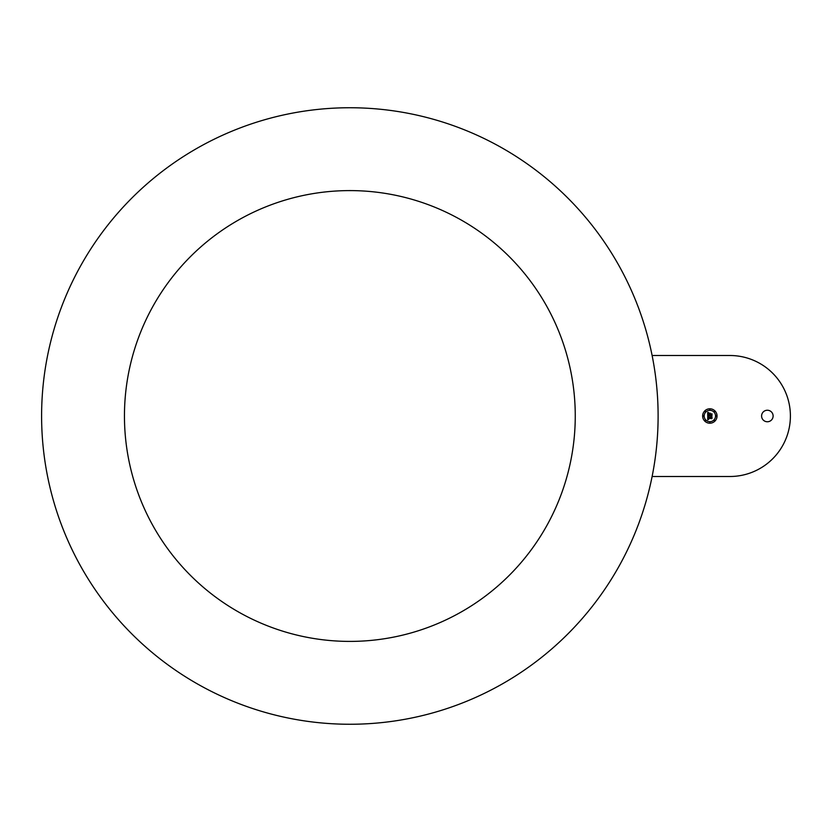 <?xml version="1.0" encoding="UTF-8"?>
<svg xmlns="http://www.w3.org/2000/svg" width="832" height="832" viewBox="0 0 832 832"><rect width="100%" height="100%" fill="white"/><g stroke="black" fill="none" stroke-linecap="round" stroke-linejoin="round"><path stroke-width="1.25" d="M152.048 307.934A225.399 225.399 0 0 1 457.922 218.192A225.399 225.399 0 0 1 547.664 524.066A225.399 225.399 0 0 1 241.79 613.808A225.399 225.399 0 0 1 152.048 307.934M658.112 416A308.256 308.256 0 0 0 349.856 107.744A308.256 308.256 0 0 0 41.6 416A308.256 308.256 0 0 0 349.856 724.256A308.256 308.256 0 0 0 658.112 416M652.122 476.497L729.903 476.497A60.497 60.497 0 0 0 790.4 416A60.497 60.497 0 0 0 729.903 355.503L652.122 355.503M773.115 416A5.762 5.762 0 0 0 767.354 410.238A5.762 5.762 0 0 0 761.592 416A5.762 5.762 0 0 0 767.354 421.762A5.762 5.762 0 0 0 773.115 416M709.852 408.793A7.207 7.207 0 0 0 702.645 416A7.207 7.207 0 0 0 709.852 423.207A7.207 7.207 0 0 0 717.049 416A7.207 7.207 0 0 0 709.852 408.793M709.852 410.322A5.678 5.678 0 0 0 704.174 416A5.678 5.678 0 0 0 709.852 421.678A5.678 5.678 0 0 0 715.53 416A5.678 5.678 0 0 0 709.852 410.322M709.956 414.388L711.994 413.826L711.994 415.657L711.911 414.003L709.873 414.461L709.956 413.733L709.956 414.388M710.372 413.171L708.958 413.254L710.372 413.171M707.99 412.287L708.812 412.838L707.99 412.287M707.699 412.443L708.646 412.953L707.959 414.658L709.436 414.658L708.136 414.461L708.448 413.15L708.219 414.388L709.436 414.388L708.895 413.4L710.216 413.4L709.696 414.658L711.693 414.253L711.693 415.792L707.699 415.709L707.699 412.443M708.354 416.686L708.24 417.342L711.994 416.842L711.994 418.454L711.911 417.019L708.146 417.435L708.354 416.686M707.959 415.844L708.781 416.333L707.959 415.844M707.741 416.021L708.646 416.458L707.98 417.56L711.734 417.227L711.734 418.662L708.24 418.226L708.812 419.151L708.001 418.226L708.708 419.307L707.73 419.765L707.741 416.021M709.852 422.874L709.852 422.001L709.852 422.874M714.407 420.992L714.407 420.118L714.407 420.992M705.297 420.992L705.297 420.118L705.297 420.992M714.407 411.008L714.407 411.882L714.407 411.008M716.29 415.563L716.29 416.437L716.29 415.563M705.297 411.008L705.297 411.882L705.297 411.008M709.852 409.126L709.852 409.999L709.852 409.126M703.414 415.563L703.414 416.437L703.414 415.563"/></g></svg>
